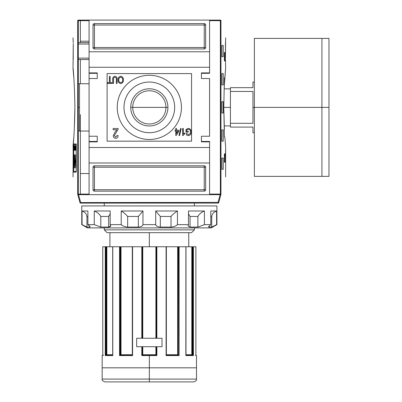 <?xml version="1.0" encoding="UTF-8"?>
<svg xmlns="http://www.w3.org/2000/svg" width="402" height="402" viewBox="0 0 402 402"><rect width="100%" height="100%" fill="white"/><g stroke="black" fill="none" stroke-linecap="round" stroke-linejoin="round"><path stroke-width="0.6" d="M165.946 107.384A16.613 16.613 0 0 0 149.333 90.772A16.613 16.613 0 0 0 132.72 107.384A16.613 16.613 0 0 0 149.333 123.992A16.613 16.613 0 0 0 165.946 107.384A16.613 16.613 0 0 0 149.333 90.772A16.613 16.613 0 0 0 132.72 107.384L130.74 107.384A18.592 18.592 0 0 0 149.333 125.977A18.592 18.592 0 0 0 167.925 107.384A18.592 18.592 0 0 0 149.333 88.792A18.592 18.592 0 0 0 130.74 107.384A18.592 18.592 0 0 1 149.333 88.792A18.592 18.592 0 0 1 167.925 107.384L132.72 107.384A16.613 16.613 0 0 0 149.333 123.992A16.613 16.613 0 0 0 165.946 107.384M123.992 107.384A25.341 25.341 0 0 0 149.333 132.72A25.341 25.341 0 0 0 174.674 107.384A25.341 25.341 0 0 0 149.333 82.043A25.341 25.341 0 0 0 123.992 107.384A25.341 25.341 0 0 1 149.333 82.043A25.341 25.341 0 0 1 174.674 107.384A25.341 25.341 0 0 1 149.333 132.72A25.341 25.341 0 0 1 123.992 107.384M117.238 107.384A32.1 32.1 0 0 1 149.333 75.285A32.1 32.1 0 0 1 181.433 107.384A32.1 32.1 0 0 1 149.333 139.479A32.1 32.1 0 0 1 117.238 107.384A32.1 32.1 0 0 1 149.333 75.285A32.1 32.1 0 0 1 181.433 107.384A32.1 32.1 0 0 1 149.333 139.479A32.1 32.1 0 0 1 117.238 107.384M114.967 77.224C113.796 77.405 113.299 78.144 113.475 79.445L113.475 83.45L112.751 83.45L112.751 79.4C112.565 77.626 113.279 76.601 114.902 76.32C116.55 76.576 117.273 77.606 117.082 79.4L117.082 83.45L116.359 83.45L116.359 79.445C116.535 78.204 116.072 77.465 114.967 77.224C116.072 77.465 116.535 78.204 116.359 79.445L116.359 83.45L117.082 83.45L117.082 79.4C117.273 77.606 116.55 76.576 114.902 76.32C113.279 76.601 112.565 77.626 112.751 79.4L112.751 83.45L113.475 83.45L113.475 79.445C113.299 78.144 113.796 77.405 114.967 77.224M115.384 131.59L116.876 129.761L113.148 129.761L113.148 128.499L118.203 128.499L118.108 129.364L114.284 135.62L115.645 137.218L117.062 135.449L118.072 135.575C118.022 137.238 117.203 138.162 115.625 138.353C114.078 138.152 113.299 137.248 113.274 135.635L115.384 131.59L113.274 135.635C113.299 137.248 114.078 138.152 115.625 138.353C117.203 138.162 118.022 137.238 118.072 135.575L117.062 135.449L115.645 137.218L114.284 135.62L118.108 129.364L118.203 128.499L113.148 128.499L113.148 129.761L116.876 129.761L115.384 131.59L113.274 135.635C113.299 137.248 114.078 138.152 115.625 138.353C117.203 138.162 118.022 137.238 118.072 135.575L117.062 135.449M178.996 135.539L180.619 128.499L181.181 128.499L179.558 135.539L178.996 135.539L179.558 135.539L181.181 128.499L180.619 128.499L178.996 135.539L180.619 128.499L181.181 128.499L179.558 135.539L178.996 135.539M186.684 129.962L186.684 131.298L188.312 131.298L188.312 132.107L185.965 132.107L185.965 129.504L188.307 128.409C190.272 128.715 191.231 129.906 191.196 131.987C191.262 134.087 190.317 135.298 188.362 135.63C187.051 135.554 186.282 134.866 186.046 133.554L186.714 133.323L188.377 134.816L190.257 133.424L190.478 132.022C190.563 130.419 189.86 129.489 188.367 129.223L186.684 129.962L188.367 129.223C189.86 129.489 190.563 130.419 190.478 132.022L190.257 133.424L188.377 134.816L186.714 133.323L186.046 133.554C186.282 134.866 187.051 135.554 188.362 135.63C190.317 135.298 191.262 134.087 191.196 131.987C191.231 129.906 190.272 128.715 188.307 128.409L185.965 129.504L185.965 132.107L188.312 132.107L188.312 131.298L186.684 131.298L186.684 129.962M184.699 132.946L184.699 133.781L183.091 135.539L182.624 135.539L182.624 128.499L183.347 128.499L183.347 133.987L184.699 132.946L184.699 133.781L183.091 135.539L184.699 133.781L184.699 132.946L183.347 133.987L183.347 128.499L182.624 128.499L182.624 135.539L183.091 135.539L182.624 135.539L182.624 128.499L183.347 128.499M175.764 130.213L175.764 128.499L176.488 128.499L176.488 130.213L178.925 130.213L178.925 131.117L176.307 135.449L175.764 135.449L175.764 131.117L175.046 131.117L175.046 130.213L175.764 130.213L175.046 130.213L175.046 131.117L175.764 131.117L175.764 135.449L176.307 135.449L178.925 131.117L178.925 130.213L176.488 130.213L176.488 128.499L175.764 128.499L175.764 130.213M118.072 79.918C118.002 77.913 118.891 76.717 120.736 76.32C122.55 76.702 123.434 77.872 123.399 79.837C123.504 81.897 122.615 83.129 120.731 83.541C118.886 83.139 117.997 81.933 118.072 79.918C117.997 81.933 118.886 83.139 120.731 83.541C122.615 83.129 123.504 81.897 123.399 79.837C123.434 77.872 122.55 76.702 120.736 76.32C118.891 76.717 118.002 77.913 118.072 79.918C118.002 77.913 118.891 76.717 120.736 76.32C122.55 76.702 123.434 77.872 123.399 79.837C123.504 81.897 122.615 83.129 120.731 83.541C118.886 83.139 117.997 81.933 118.072 79.918M109.409 82.636L109.409 76.41L110.133 76.41L110.133 82.636L111.937 82.636L111.937 83.45L107.605 83.45L107.605 82.636L109.409 82.636L107.605 82.636L107.605 83.45L111.937 83.45L111.937 82.636L110.133 82.636L110.133 76.41L109.409 76.41L109.409 82.636M209.588 72.893L209.588 67.26L89.083 67.26L89.083 20.1L209.588 20.1L78.244 20.1L89.083 20.1L89.083 51.778L209.588 51.778L209.588 20.1L220.427 20.1L209.588 20.1L209.588 72.893L201.422 72.893L209.588 72.893L209.588 73.315L209.588 72.893M201.422 72.893L201.422 78.521L209.588 78.521L209.588 136.243L209.588 78.521L201.422 78.521L201.422 72.893L201.422 73.315L209.588 73.315L201.422 73.315M201.422 136.243L209.588 136.243L201.422 136.243L201.422 141.871L201.422 136.243M201.422 141.871L209.588 141.871L209.588 147.504L209.588 141.871L201.422 141.871L201.422 141.449L209.588 141.449L201.422 141.449M97.249 141.449L89.083 141.449L97.249 141.449L89.083 141.449L89.083 136.243L89.083 141.871L89.083 141.449L97.249 141.449L89.083 141.449L97.249 141.449L97.249 136.243L97.249 141.871L97.249 136.243L89.083 136.243L89.083 141.871L97.249 141.871L89.083 141.871L89.083 194.663L77.817 194.663L79.943 202.588A0.703 0.703 0 0 0 80.621 203.11L218.045 203.11L80.621 203.11A0.703 0.703 0 0 1 79.943 202.588L218.045 202.407L218.045 203.11A0.703 0.703 0 0 0 218.728 202.588A0.703 0.703 0 0 1 218.045 203.11L218.045 202.407L79.943 202.588L77.817 194.663L209.588 194.663L89.083 194.663L89.083 162.991L209.588 162.991L209.588 194.663L220.12 194.663L218.045 202.407L218.728 202.588A0.703 0.703 0 0 1 218.045 203.11A0.703 0.703 0 0 0 218.728 202.588L220.849 194.663L218.728 202.588L218.045 202.407L220.12 194.663L220.849 194.663L209.588 194.663L209.588 147.504L89.083 147.504L209.588 147.504L209.588 162.991L89.083 162.991L89.083 67.26L209.588 67.26L209.588 51.778L89.083 51.778L89.083 78.521L89.083 72.893L97.249 72.893L97.249 78.521L89.083 78.521L97.249 78.521L97.249 72.893L89.083 72.893L89.083 78.521L89.083 73.315L97.249 73.315L89.083 73.315M93.023 25.03A1.407 1.407 0 0 1 94.43 23.617L204.236 23.617A1.407 1.407 0 0 1 205.648 25.03L205.648 47.552A1.407 1.407 0 0 1 204.236 48.959L94.43 48.959A1.407 1.407 0 0 1 93.023 47.552L93.023 25.03L93.023 47.552A1.407 1.407 0 0 0 94.43 48.959L204.236 48.959A1.407 1.407 0 0 0 205.648 47.552L205.648 25.03A1.407 1.407 0 0 0 204.236 23.617L94.43 23.617A1.407 1.407 0 0 0 93.023 25.03A1.407 1.407 0 0 1 94.43 23.617L94.43 25.03L204.236 25.03L204.236 47.552L94.43 47.552L94.43 25.03L93.023 25.03L94.43 25.03L94.43 23.617M205.648 189.739A1.407 1.407 0 0 1 204.236 191.146L94.43 191.146A1.407 1.407 0 0 1 93.023 189.739L93.023 167.212A1.407 1.407 0 0 1 94.43 165.805L204.236 165.805A1.407 1.407 0 0 1 205.648 167.212L205.648 189.739L205.648 167.212A1.407 1.407 0 0 0 204.236 165.805L94.43 165.805A1.407 1.407 0 0 0 93.023 167.212L93.023 189.739A1.407 1.407 0 0 0 94.43 191.146L204.236 191.146A1.407 1.407 0 0 0 205.648 189.739A1.407 1.407 0 0 1 204.236 191.146L204.236 167.212L94.43 167.212L94.43 189.739L205.648 189.739L204.236 189.739L204.236 191.146M79.511 83.732L89.083 83.732L79.511 83.732L79.511 131.032L89.083 131.032L79.511 131.032L79.511 83.732L78.295 83.732M89.083 173.548L80.355 173.548L80.355 114.595L80.355 194.101L80.355 173.548L89.083 173.548M89.083 41.215L80.355 41.215L80.355 20.663L80.355 41.215L89.083 41.215M78.295 42.622L89.083 42.622L78.295 42.622M89.083 59.516L78.295 59.516L89.083 59.516M178.021 131.117L176.488 131.117L176.488 133.655L178.021 131.117L176.488 133.655L176.488 131.117L178.021 131.117M120.731 82.727C122.168 82.385 122.816 81.415 122.675 79.827C122.746 78.34 122.102 77.44 120.741 77.134C119.349 77.46 118.701 78.39 118.796 79.928C118.706 81.455 119.349 82.39 120.731 82.727C119.349 82.39 118.706 81.455 118.796 79.928C118.701 78.39 119.349 77.46 120.741 77.134C122.102 77.44 122.746 78.34 122.675 79.827C122.816 81.415 122.168 82.385 120.731 82.727M225.447 42.622L225.401 58.109L225.638 37.838M220.929 194.352L220.427 194.663L220.929 194.352L220.929 20.412L220.371 20.663L220.798 20.241L220.969 20.517C227.185 43.592 227.185 43.592 220.969 20.517L220.969 194.246C227.185 171.172 227.185 171.172 220.969 194.246L220.798 194.528L220.371 194.101L209.588 194.101L220.371 194.101L220.798 194.528L220.969 194.246M225.597 149.614L225.487 155.247L225.597 149.614M224.959 52.481L224.959 60.928L224.391 60.928L224.391 52.481L224.959 52.481L224.959 60.928L224.391 60.928L224.959 60.928L224.391 60.928L224.391 52.481L224.959 52.481M225.633 146.79L224.829 136.946L224.391 136.946L223.793 107.384L224.391 77.817L224.829 77.817L225.597 68.37M225.587 68.501L224.361 85.485M224.316 86.395L224.2 88.862L230.421 88.862M224.839 137.042L225.467 144.961L224.839 137.042M224.959 153.84L224.959 162.287L224.391 162.287L224.391 153.84L224.959 153.84L224.959 162.287L224.391 162.287L224.959 162.287L224.391 162.287L224.391 153.84L224.959 153.84M223.226 45.441L223.226 56.702L221.864 56.702L221.864 45.441L223.226 45.441L223.226 56.702L221.864 56.702L221.864 45.441L223.226 45.441M223.226 73.596L223.226 84.857L221.864 84.857L221.864 73.596L223.226 73.596L223.226 84.857L221.864 84.857L221.864 73.596L223.226 73.596M223.226 158.061L223.226 169.322L221.864 169.322L221.864 158.061L223.226 158.061L223.226 169.322L221.864 169.322L221.864 158.061L223.226 158.061M223.226 129.906L223.226 141.167L221.864 141.167L221.864 129.906L223.226 129.906L223.226 141.167L221.864 141.167L221.864 129.906L223.226 129.906M223.226 101.751L223.226 113.012L221.864 113.012L221.864 101.751L223.226 101.751L223.226 113.012L221.864 113.012L221.864 101.751L223.226 101.751M225.447 59.516L225.638 67.963M225.401 58.149L225.401 58.501M224.391 77.817L224.829 77.817L224.391 77.817L223.793 107.384L224.391 129.861M220.427 20.1L218.316 20.1M74.878 107.384L74.275 129.861L74.878 107.384C74.566 74.737 71.662 54.999 73.837 77.817C71.662 54.999 74.566 74.737 74.878 107.384C74.571 139.981 71.662 159.775 73.837 136.946L73.837 136.946C71.662 159.775 74.571 139.981 74.878 107.384L74.878 107.339M76.179 171.508L73.747 171.508L73.747 144.619L76.179 144.619L76.179 171.508L76.179 144.619L73.747 144.619L73.747 171.508L76.179 171.508M74.355 145.695L74.109 150.283L74.355 145.695M75.033 147.78L74.807 150.283L75.094 150.283L75.094 145.695L75.094 150.283L74.807 150.283L75.033 147.78M75.968 147.835L75.702 147.835L75.631 145.695L75.631 150.283L75.702 148.373L75.968 148.373L76.038 150.283L76.038 145.695L76.038 150.283L75.968 148.373L75.702 148.373L75.631 150.283L75.631 145.695L75.702 147.835L75.968 147.835M74.883 167.745L74.395 167.745C74.038 169.398 73.787 163.106 74.053 160.343L74.094 154.775L74.209 161.418C73.988 161.77 74.089 166.925 74.315 165.654L74.692 165.654L74.692 154.775L74.883 160.785L75.576 160.785L75.812 154.775L75.812 167.745L75.576 162.458L74.883 162.458L74.883 167.745L74.395 167.745C74.038 169.398 73.787 163.106 74.053 160.343L74.094 154.775L74.109 165.021L74.244 165.629L74.692 165.654L74.692 154.775L74.883 160.785L75.576 160.785L75.812 154.775L75.812 167.745L75.576 162.458L74.883 162.458L74.883 167.745L74.395 167.745M75.581 145.695L75.46 147.062L75.159 145.695L75.33 150.283L75.581 145.695L75.4 150.283L75.159 145.695L75.269 147.062L75.581 145.695M74.682 149.268L74.43 145.695L74.43 150.283L74.481 146.7L74.732 150.283L74.732 145.695L74.732 150.283L74.481 146.7L74.43 150.283L74.43 145.695L74.682 149.268M73.898 147.263L73.873 146.665M77.697 194.246C71.481 171.172 71.481 171.172 77.697 194.246L77.872 194.528L78.295 194.101L78.295 20.663L89.083 20.663L78.295 20.663L77.872 20.241L78.295 20.663L78.295 194.101L77.872 194.528L78.244 194.663L77.737 194.352L77.697 20.517C71.481 43.592 71.481 43.592 77.697 20.517L77.697 194.246M73.712 143.986L76.259 143.986L76.259 172.141L73.712 172.141L73.712 143.986L76.259 143.986L76.259 172.141L73.712 172.141L73.712 143.986M73.149 148.207L73.149 151.021L73.094 148.207M73.033 176.925L73.199 144.961M74.275 161.378L74.275 159.303L74.275 161.378M73.033 67.963L73.264 43.567M73.27 43.994L73.264 43.642M73.224 42.622L73.033 37.838M80.355 41.215L80.355 42.622M78.244 20.1L77.872 20.241L78.244 20.1M75.124 162.287L74.692 162.287M75.159 160.785L75.159 162.458L75.159 160.785M75.124 143.986L75.124 144.619L75.124 143.986M75.124 160.785L75.124 162.458L75.124 160.785M75.124 171.508L75.124 172.141L75.124 171.508M75.41 160.785L75.365 162.458L75.41 160.785M75.506 162.508L75.576 159.162M75.621 161.418L74.692 161.418L75.727 161.353L74.692 161.353L75.727 161.353L75.566 159.107M74.315 160.343L74.053 160.343L74.315 160.343M75.39 148.936L75.29 147.599L75.39 148.936M73.908 149.745L74.003 148.253L73.908 149.745M149.333 381.9L149.333 379.086L196.498 379.086C196.905 380.151 195.97 381.091 193.679 381.9L104.987 381.9C102.701 381.091 101.761 380.151 102.173 379.086L149.333 379.086L102.173 379.086L149.333 379.086L149.333 367.82L102.173 367.82L149.333 367.82L149.333 355.574L141.805 355.574L141.805 346.705L136.665 346.705L141.805 346.705L141.805 355.574L142.288 355.152L141.805 355.574L156.865 355.574L155.891 354.73L156.368 355.152L156.373 346.705L156.373 355.152L155.896 354.735L155.891 346.705L155.891 354.73L156.865 355.574L149.333 355.574M136.665 338.258L136.665 346.705L162.006 346.705L162.006 338.258L136.665 338.258L136.665 346.705L136.665 338.258L141.805 338.258L136.665 338.258L136.665 346.705L162.006 346.705L162.006 338.258L162.006 346.705L156.865 346.705L162.006 346.705L162.006 338.258L136.665 338.258M155.951 338.258L155.951 246.753L155.891 338.258L155.891 246.753L132.575 246.753L132.575 355.574L132.374 246.753L113.49 246.753L142.298 246.753L142.298 338.258L142.298 246.753L178.282 246.753L177.915 246.753L177.915 354.991L177.654 354.73L178.247 355.152L177.915 354.991M112.781 355.574L112.781 246.753L120.168 246.753L112.686 246.753L112.781 355.574L112.841 355.152L112.781 355.574L105.254 355.574L105.254 246.753L105.857 246.753L102.776 246.753L105.254 246.753L105.254 355.574L105.796 355.152L112.686 355.152L105.796 355.152L105.254 355.574L112.711 355.433M193.211 355.288L193.417 246.753L192.809 246.753L195.895 246.753L193.417 246.753L193.417 355.574L193.086 355.207M192.221 246.753L192.372 355.152L191.824 354.73L191.824 246.753L192.221 246.753L178.498 246.753L192.809 246.753L192.643 354.73L185.985 354.73L191.653 354.73M177.779 354.871L166.363 354.73L177.654 354.73L177.654 246.753L166.307 246.753L166.091 355.574L179.131 355.574L179.131 246.753L179.131 355.574L178.538 355.152L179.131 355.574L166.091 355.574L166.091 246.753L156.865 246.753L156.865 338.258L156.865 246.753L156.373 246.753L156.373 338.258L156.373 246.753L155.951 246.753M156.795 355.509L156.865 346.705L156.865 355.574M142.298 346.705L142.298 355.152L142.78 354.73L142.298 355.152L142.298 346.705M141.871 355.509L142.288 355.152L156.378 355.152L142.288 355.152M178.498 246.753L178.282 355.152L178.498 246.753M121.017 246.753L132.303 246.753L120.756 246.753L121.017 246.753L121.017 354.73L120.424 355.152L121.017 354.73L132.303 354.73L120.891 354.871L121.017 246.753M120.756 246.753L120.168 246.753L120.389 355.152L120.389 246.753L120.756 246.753L120.756 354.991L120.424 355.152L120.756 354.991M106.842 354.73L112.686 354.73L106.766 354.871L106.842 246.753L112.686 246.753L106.45 246.753L106.842 246.753L106.842 354.73L106.294 355.152L106.45 246.753L105.857 246.753L105.857 355.152L105.857 246.753L106.45 246.753M102.776 355.574L102.771 246.753L102.776 355.574L103.128 355.152L102.776 355.574C101.977 355.574 101.977 355.574 102.776 355.574L102.173 355.574L102.595 355.152L103.615 355.152M119.801 355.308L132.303 355.152L120.133 355.152L119.535 355.574L119.801 355.308M191.568 232.678L107.103 232.678L191.568 232.678L194.382 229.859L191.568 232.678L194.382 229.859L194.382 227.889L194.382 229.859L104.284 229.859L104.284 227.889L104.284 229.859L107.103 232.678L104.284 229.859L194.382 229.859M104.284 205.93L104.284 203.11L104.284 205.93M194.382 203.11L194.382 205.93L194.382 203.11M132.358 355.152L132.575 355.574L119.535 355.574L119.535 246.753L119.535 355.574L132.575 355.574L132.308 355.207M166.363 355.152L178.538 355.152L166.363 355.152M185.985 355.152L192.87 355.152L185.985 355.152M195.895 355.152L196.498 355.574L195.538 355.152L195.89 355.574C196.694 355.574 196.694 355.574 195.89 355.574L195.89 246.753M166.338 355.152L166.091 355.574L166.307 355.152M185.89 355.574L193.417 355.574L185.89 355.574L185.824 355.152L185.89 246.753L185.905 355.167M252.948 107.384L252.948 123.308L230.421 123.308L230.421 87.671L230.421 91.455L252.948 91.455L252.948 123.308L230.421 123.308L230.421 127.092L230.421 91.455L252.948 91.455L252.948 107.384L254.355 107.384L254.355 38.401L328.967 38.401L328.967 107.384L321.927 107.384L321.927 176.362L321.927 107.384L254.355 107.384L254.355 175.146L254.355 132.72L252.948 132.72L252.948 127.092C252.948 134.524 252.948 134.524 252.948 127.092L230.421 127.092L252.948 127.092M328.967 173.548L328.967 107.384L328.967 176.362L254.355 176.362L254.355 39.617L254.355 82.043L252.948 82.043L252.948 87.671L230.421 87.671L252.948 87.671C252.948 80.239 252.948 80.239 252.948 87.671M211.276 227.889L87.39 227.889L81.762 224.638L82.063 224.638L81.762 224.638L81.762 205.93L216.909 205.93L81.762 205.93L81.762 224.638L87.39 227.889L211.276 227.889L216.909 224.638L216.909 205.93L216.909 224.638L211.276 227.889M208.859 227.075L208.859 226.256L208.859 227.075L211.723 227.075L213.517 226.326L211.723 227.075L211.723 216.447C212.02 213.995 213.648 212.181 216.608 210.995L210.779 210.995L216.608 210.995L216.608 224.638L211.723 227.075L211.723 216.447C212.02 213.995 213.648 212.181 216.608 210.995L216.608 224.638L211.723 227.075L208.517 226.864L210.779 224.638L210.779 210.995L210.779 224.638L204.412 224.638L210.779 224.638L208.517 226.864L208.859 227.075L208.517 226.864M204.412 224.638L197.874 227.075L190.04 227.075L188.025 225.834L188.483 224.638L188.483 210.995L188.483 224.638L177.458 224.638L188.483 224.638L188.025 225.834L190.04 227.075L197.874 227.075L197.874 216.447C199.286 213.995 201.462 212.181 204.412 210.995L188.483 210.995L204.412 210.995L204.412 224.638L197.874 227.075L197.874 216.447L190.04 216.447L188.483 213.834L190.04 216.447L190.04 227.075L190.04 216.447L197.874 216.447C199.286 213.995 201.462 212.181 204.412 210.995L204.412 224.638M177.458 224.638C175.925 226.075 173.775 226.889 171.021 227.075L160.318 227.075C157.579 226.894 156.041 226.08 155.7 224.638L142.966 224.638L155.7 224.638L155.7 210.995L155.7 224.638C156.041 226.08 157.579 226.894 160.318 227.075L171.021 227.075L171.021 216.447C173.167 213.995 175.312 212.181 177.458 210.995L155.7 210.995L177.458 210.995L177.458 224.638C175.925 226.075 173.775 226.889 171.021 227.075L171.021 216.447L160.318 216.447L155.7 210.995L160.318 216.447L160.318 227.075L160.318 216.447L171.021 216.447C173.167 213.995 175.312 212.181 177.458 210.995L177.458 224.638M142.966 224.638C142.635 226.075 141.097 226.889 138.353 227.075L127.65 227.075C124.901 226.894 122.756 226.08 121.213 224.638L110.183 224.638L121.213 224.638L121.213 210.995L121.213 224.638C122.756 226.08 124.901 226.894 127.65 227.075L138.353 227.075L138.353 216.447L142.966 210.995L121.213 210.995L142.966 210.995L142.966 224.638C142.635 226.075 141.097 226.889 138.353 227.075L138.353 216.447L127.65 216.447C125.504 213.995 123.359 212.181 121.213 210.995C123.359 212.181 125.504 213.995 127.65 216.447L127.65 227.075L127.65 216.447L138.353 216.447L142.966 210.995L142.966 224.638M110.183 224.638L110.64 225.834L108.63 227.075L100.791 227.075L94.259 224.638L87.892 224.638L94.259 224.638L94.259 210.995L94.259 224.638L100.791 227.075L108.63 227.075L108.63 216.447L110.183 213.814L108.63 216.447L100.791 216.447C99.384 213.995 97.204 212.181 94.259 210.995L110.183 210.995L94.259 210.995C97.204 212.181 99.384 213.995 100.791 216.447L100.791 227.075L100.791 216.447L108.63 216.447L108.63 227.075C110.625 226.889 111.143 226.075 110.183 224.638L110.183 210.995L110.183 224.638M89.968 226.457L87.892 224.638L87.892 210.995L82.063 210.995L87.892 210.995L87.892 224.638C89.887 226.075 90.525 226.889 89.812 227.075L86.943 227.075L82.063 224.638L82.063 210.995L82.063 224.638L86.943 227.075L85.149 226.326L86.943 227.075L89.812 227.075L89.812 226.256L89.812 227.075L90.148 226.859M86.943 216.447C86.651 213.995 85.023 212.181 82.063 210.995C85.023 212.181 86.651 213.995 86.943 216.447L86.943 227.075L86.943 216.447L87.892 216.447L86.943 216.447M191.568 73.596L191.568 141.167L107.103 141.167L107.103 73.596L191.568 73.596M97.249 136.243L89.083 136.243L89.083 78.521M97.249 78.521L97.249 73.315M78.295 44.034L89.083 44.034L78.295 44.034M89.083 58.109L78.295 58.109L89.083 58.109M93.023 189.739A1.407 1.407 0 0 0 94.43 191.146L94.43 189.739L204.236 189.739L204.236 167.212L205.648 167.212A1.407 1.407 0 0 0 204.236 165.805L204.236 167.212L94.43 167.212L94.43 189.739L93.023 189.739L94.43 189.739L94.43 191.146M93.023 167.212L94.43 167.212L94.43 165.805A1.407 1.407 0 0 0 93.023 167.212L94.43 167.212L94.43 165.805M205.648 25.03A1.407 1.407 0 0 0 204.236 23.617L204.236 25.03L94.43 25.03L94.43 47.552L93.023 47.552A1.407 1.407 0 0 0 94.43 48.959L94.43 47.552L204.236 47.552L204.236 25.03L205.648 25.03L204.236 25.03L204.236 23.617M205.648 47.552L204.236 47.552L204.236 48.959A1.407 1.407 0 0 0 205.648 47.552L204.236 47.552L204.236 48.959M167.925 107.384A18.592 18.592 0 0 1 149.333 125.977A18.592 18.592 0 0 1 130.74 107.384M188.312 131.298L188.312 132.107L185.965 132.107L185.965 129.504L188.307 128.409C190.272 128.715 191.231 129.906 191.196 131.987C191.262 134.087 190.317 135.298 188.362 135.63C187.051 135.554 186.282 134.866 186.046 133.554L186.714 133.323M175.764 128.499L176.488 128.499M178.925 130.213L178.925 131.117L176.307 135.449L175.764 135.449M175.046 131.117L175.046 130.213M113.148 129.761L113.148 128.499L118.203 128.499L118.108 129.364M113.475 83.45L112.751 83.45L112.751 79.4C112.565 77.626 113.279 76.601 114.902 76.32C116.55 76.576 117.273 77.606 117.082 79.4L117.082 83.45L116.359 83.45L116.359 79.445M109.409 76.41L110.133 76.41M111.937 82.636L111.937 83.45L107.605 83.45L107.605 82.636M224.829 136.946L224.391 136.946M225.401 58.109L225.406 58.576M209.588 20.663L220.371 20.663L220.371 194.101L220.371 20.663L209.588 20.663M78.295 107.384L79.511 107.384M80.355 131.032L80.355 173.548M75.094 150.283L74.807 150.283L75.094 150.283M89.083 141.449L89.083 136.243M73.27 44.034L73.224 59.516M80.355 83.732L80.355 59.516M89.083 194.101L78.295 194.101L89.083 194.101M75.687 154.775L75.687 159.303M75.687 161.378L75.687 162.287M80.621 202.407L78.546 194.663L80.621 202.407M191.9 354.871L192.161 355.097L191.824 354.73L191.824 246.753M177.654 354.73L177.654 246.753L177.915 246.753M106.239 355.152L106.239 246.753L106.239 355.152M142.72 338.258L142.72 246.753L141.805 246.753L141.805 338.258L141.805 246.753L149.333 246.753L149.333 232.678M155.951 346.705L155.951 354.79M142.72 346.705L142.72 354.79L142.298 355.152L142.775 354.735L155.891 354.73L142.72 354.79M149.333 367.82L196.498 367.82L149.333 367.82M142.78 246.753L142.78 338.258L142.72 246.753M142.78 346.705L142.78 354.73L142.78 346.705M149.333 379.086L196.498 379.086L149.333 379.086M155.891 246.753L149.333 246.753M104.284 229.859L107.103 232.678M120.168 355.152L120.168 246.753L120.168 355.152M192.809 246.753L192.809 355.152L192.809 246.753M106.766 354.871L106.45 355.122M119.826 355.288L120.133 355.152M177.94 355.016L178.247 355.152M230.421 107.384L223.793 107.384M321.927 107.384L321.927 38.401L321.927 107.384M328.967 41.215L328.967 107.384M211.723 216.447L210.779 216.447L211.723 216.447M204.236 165.805L204.236 167.212L205.648 167.212M94.43 48.959L94.43 47.552L93.023 47.552M132.575 246.753L132.575 355.574M166.091 355.574L166.091 246.753M225.638 176.925L225.638 146.79M79.511 131.032L78.295 131.032M102.173 379.086L102.173 355.574M196.498 379.086L196.498 355.574M191.794 246.753L191.794 354.73M109.917 246.753L109.917 232.678M188.754 246.753L188.754 232.678M102.771 355.152L102.771 355.509M112.686 355.308L112.686 246.753M132.303 355.182L132.303 246.753M166.363 246.753L166.363 355.182M185.985 246.753L185.985 355.308M230.421 125.906L224.2 125.906"/></g></svg>
